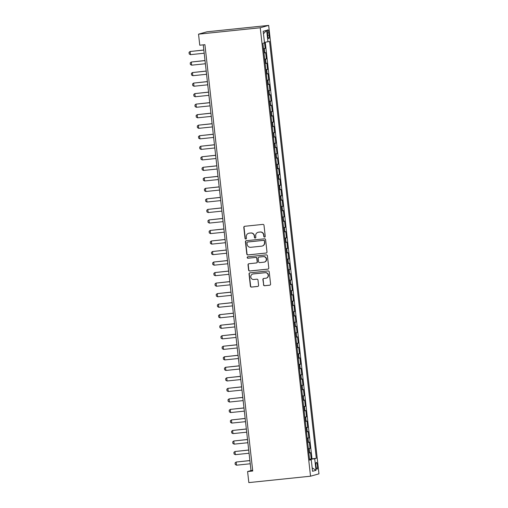 <?xml version="1.0" encoding="UTF-8"?>
<svg xmlns="http://www.w3.org/2000/svg" width="508" height="508" viewBox="0 0 508 508"><rect width="100%" height="100%" fill="white"/><g stroke="black" fill="none" stroke-linecap="round" stroke-linejoin="round"><path stroke-width="0.76" d="M264.604 237.096A0.73 0.711 -105.7 0 0 265.233 236.303L264.001 225.323A1.041 1.016 -105.7 0 0 262.877 224.396L244.704 226.282A1.041 1.016 -105.7 0 0 243.808 227.419L245.04 238.398A0.73 0.711 -105.7 0 0 245.942 239.027A0.73 0.711 -105.7 0 0 246.456 238.252L246.297 236.83A3.327 3.245 -105.7 0 1 249.155 233.191L250.666 233.032A3.327 3.245 -105.7 0 1 254.273 236.004L254.432 237.42A0.73 0.711 -105.7 0 0 255.334 238.049A0.73 0.711 -105.7 0 0 255.841 237.274L255.683 235.858A3.327 3.245 -105.7 0 1 258.54 232.213L260.058 232.054A3.327 3.245 -105.7 0 1 263.658 235.026L263.817 236.449A0.73 0.711 -105.7 0 0 264.604 237.096M317.456 465.569A3.391 0.749 84.1 0 0 316.376 462.401A3.391 0.749 84.1 0 0 315.995 465.982A3.391 0.749 84.1 0 0 317.075 469.151A3.391 0.749 84.1 0 0 317.456 465.569M263.474 284.804A1.041 1.016 -105.7 0 0 264.598 285.731L269.697 285.204A1.041 1.016 -105.7 0 0 270.586 284.067L269.221 271.875A1.041 1.016 -105.7 0 0 268.097 270.942L249.923 272.828A1.041 1.016 -105.7 0 0 249.034 273.964L250.4 286.163A1.041 1.016 -105.7 0 0 251.524 287.09L257.683 286.449A1.041 1.016 -105.7 0 0 258.578 285.312L257.988 280.092A1.041 1.016 -105.7 0 0 256.864 279.165L253.809 279.483A2.781 2.711 -105.7 0 1 252.749 274.041A2.781 2.711 -105.7 0 1 253.194 273.952L265.151 272.713A2.781 2.711 -105.7 0 1 266.217 278.155A2.781 2.711 -105.7 0 1 265.773 278.238L263.779 278.447A1.041 1.016 -105.7 0 0 262.884 279.584L263.696 284.74A1.041 1.016 -105.7 0 0 264.827 285.667L269.926 285.14A1.041 1.016 -105.7 0 0 269.97 285.134M260.242 27.762L198.533 34.163L199.771 45.218L204.915 44.685L252.736 471.011L247.593 471.545L248.831 482.6L310.54 476.199L260.242 27.762L268.668 25.4L318.967 473.837L310.54 476.199M266.09 253.067A1.041 1.016 -105.7 0 0 266.986 251.93L265.614 239.738A1.041 1.016 -105.7 0 0 264.49 238.811L246.323 240.697A1.041 1.016 -105.7 0 0 245.428 241.833L246.793 254.025A1.041 1.016 -105.7 0 0 247.917 254.953L266.319 253.003A1.041 1.016 -105.7 0 0 266.37 252.997M267.418 255.803L268.789 267.995A1.041 1.016 -105.7 0 1 267.894 269.138L249.72 271.018A1.041 1.016 -105.7 0 1 248.596 270.091L248.012 264.878A1.041 1.016 -105.7 0 1 248.907 263.735L256.273 262.973A1.041 1.016 -105.7 0 0 257.169 261.836L256.781 258.375A1.041 1.016 -105.7 0 0 255.651 257.442L247.98 258.242A0.73 0.711 -105.7 0 1 247.707 256.813A0.73 0.711 -105.7 0 1 247.821 256.794L266.294 254.876A1.041 1.016 -105.7 0 1 267.418 255.803M309.543 459.13L311.226 458.953L310.521 452.641L309.69 452.876L309.213 448.659L308.381 448.818M308.362 448.602L310.045 448.431L309.34 442.112L308.508 442.347L308.032 438.137L307.207 438.29M307.181 438.08L308.864 437.902L308.159 431.584L307.327 431.819L306.851 427.609L306.026 427.768M306 427.552L307.683 427.374L306.978 421.062L306.146 421.291L305.67 417.081L304.844 417.239M304.819 417.024L306.502 416.852L305.797 410.534L304.965 410.769L304.489 406.552L303.663 406.711M303.638 406.495L305.321 406.324L304.616 400.006L303.784 400.24L303.308 396.03L302.482 396.189M302.457 395.973L304.14 395.796L303.435 389.477L302.603 389.712L302.133 385.502L301.301 385.661M301.276 385.445L302.959 385.267L302.254 378.955L301.422 379.184L300.952 374.974L300.12 375.133M300.095 374.917L301.784 374.745L301.073 368.427L300.241 368.662L299.771 364.452L298.939 364.604M298.914 364.388L300.603 364.217L299.891 357.899L299.06 358.134L298.59 353.924L297.758 354.082M297.732 353.866L299.422 353.689L298.71 347.37L297.879 347.605L297.409 343.395L296.577 343.554M296.551 343.338L298.24 343.16L297.529 336.848L296.697 337.077L296.228 332.867L295.396 333.026M295.37 332.81L297.059 332.638L296.348 326.32L295.516 326.555L295.046 322.345L294.215 322.497M294.189 322.282L295.878 322.11L295.167 315.792L294.335 316.027L293.865 311.817L293.033 311.976M293.008 311.76L294.697 311.582L293.986 305.27L293.154 305.499L292.684 301.288L291.852 301.447M291.827 301.231L293.516 301.054L292.805 294.742L291.973 294.97L291.503 290.76L290.671 290.919M290.646 290.703L292.335 290.532L291.624 284.213L290.792 284.448L290.322 280.238L289.49 280.391M289.471 280.175L291.154 280.003L290.443 273.685L289.617 273.92L289.141 269.71L288.309 269.869M288.29 269.653L289.973 269.475L289.268 263.163L288.436 263.392L287.96 259.182L287.128 259.34M287.109 259.124L288.792 258.947L288.087 252.635L287.255 252.87L286.779 248.653L285.953 248.812M285.928 248.596L287.611 248.425L286.906 242.106L286.074 242.341L285.598 238.131L284.772 238.29M284.747 238.074L286.429 237.896L285.725 231.578L284.893 231.813L284.416 227.603L283.591 227.762M283.566 227.546L285.248 227.368L284.543 221.056L283.712 221.285L283.235 217.075L282.41 217.234M282.385 217.018L284.067 216.846L283.362 210.528L282.531 210.763L282.054 206.553L281.229 206.705M281.203 206.489L282.886 206.318L282.181 200L281.349 200.235L280.88 196.024L280.048 196.183M280.022 195.967L281.705 195.79L281 189.471L280.168 189.706L279.698 185.496L278.867 185.655M278.841 185.439L280.53 185.261L279.819 178.949L278.987 179.178L278.517 174.968L277.685 175.127M277.66 174.911L279.349 174.739L278.638 168.421L277.806 168.656L277.336 164.446L276.504 164.598M276.479 164.382L278.168 164.211L277.457 157.893L276.625 158.128L276.155 153.918L275.323 154.076M275.298 153.861L276.987 153.683L276.276 147.364L275.444 147.599L274.974 143.389L274.142 143.548M274.117 143.332L275.806 143.154L275.095 136.843L274.263 137.071L273.793 132.861L272.961 133.02M272.936 132.804L274.625 132.632L273.914 126.314L273.082 126.549L272.612 122.339L271.78 122.492M271.755 122.276L273.444 122.104L272.733 115.786L271.901 116.021L271.431 111.811L270.599 111.97M270.574 111.754L272.263 111.576L271.551 105.264L270.72 105.493L270.25 101.282L269.418 101.441M269.392 101.225L271.082 101.048L270.37 94.736L269.538 94.971L269.069 90.754L268.237 90.913M268.218 90.697L269.9 90.526L269.189 84.207L268.357 84.442L267.887 80.232L267.056 80.385M267.037 80.175L268.719 79.997L268.014 73.679L267.183 73.914L266.706 69.704L265.875 69.863M265.855 69.647L267.538 69.469L266.833 63.157L266.001 63.386L265.525 59.176L264.7 59.334M264.674 59.118L266.357 58.947L265.652 52.629L263.989 53.016M267.481 33.223L267.741 35.541A3.283 0.724 84.1 0 0 268.783 38.614A3.283 0.724 84.1 0 0 269.151 35.147L268.891 32.83A3.283 0.724 84.1 0 0 267.849 29.756A3.283 0.724 84.1 0 0 267.481 33.223M311.226 458.953L316.313 458.292L269.551 41.44L264.439 42.367M316.313 458.292L314.712 458.743L316.014 470.319L312.547 471.291L311.252 459.715L309.658 460.159L262.896 43.307L264.497 42.856L263.195 31.28L266.656 30.309L267.957 41.885M263.493 48.59L265.176 48.419L263.519 48.806M266.357 58.947L265.525 59.176M267.538 69.469L266.706 69.704M268.719 79.997L267.887 80.232M269.9 90.526L269.069 90.754M271.082 101.048L270.25 101.282M272.263 111.576L271.431 111.811M273.444 122.104L272.612 122.339M274.625 132.632L273.793 132.861M275.806 143.154L274.974 143.389M276.987 153.683L276.155 153.918M278.168 164.211L277.336 164.446M279.349 174.739L278.517 174.968M280.53 185.261L279.698 185.496M281.705 195.79L280.88 196.024M282.886 206.318L282.054 206.553M284.067 216.846L283.235 217.075M285.248 227.368L284.416 227.603M286.429 237.896L285.598 238.131M287.611 248.425L286.779 248.653M288.792 258.947L287.96 259.182M289.973 269.475L289.141 269.71M291.154 280.003L290.322 280.238M292.335 290.532L291.503 290.76M293.516 301.054L292.684 301.288M294.697 311.582L293.865 311.817M295.878 322.11L295.046 322.345M297.059 332.638L296.228 332.867M298.24 343.16L297.409 343.395M299.422 353.689L298.59 353.924M300.603 364.217L299.771 364.452M301.784 374.745L300.952 374.974M302.959 385.267L302.133 385.502M304.14 395.796L303.308 396.03M305.321 406.324L304.489 406.552M306.502 416.852L305.67 417.081M307.683 427.374L306.851 427.609M308.864 437.902L308.032 438.137M310.045 448.431L309.213 448.659M311.988 458.743L265.271 42.253M265.176 48.419L264.497 42.355M309.734 459.791L309.575 459.435M198.533 34.163L206.966 31.801L268.668 25.4M203.257 44.856L251.009 470.586L247.593 471.545M252.666 470.414L251.009 470.586M265.17 63.544L266.001 63.386M266.351 74.073L267.183 73.914M267.532 84.601L268.357 84.442M268.713 95.123L269.538 94.971M269.894 105.651L270.72 105.493M271.075 116.18L271.901 116.021M272.256 126.708L273.082 126.549M273.437 137.23L274.263 137.071M274.612 147.758L275.444 147.599M275.793 158.286L276.625 158.128M276.974 168.808L277.806 168.656M278.155 179.337L278.987 179.178M279.337 189.865L280.168 189.706M280.518 200.393L281.349 200.235M281.699 210.915L282.531 210.763M282.88 221.444L283.712 221.285M284.061 231.972L284.893 231.813M285.242 242.5L286.074 242.341M286.423 253.022L287.255 252.87M287.604 263.55L288.436 263.392M288.785 274.079L289.617 273.92M289.966 284.607L290.792 284.448M291.147 295.129L291.973 294.97M292.329 305.657L293.154 305.499M293.51 316.186L294.335 316.027M294.691 326.714L295.516 326.555M295.866 337.236L296.697 337.077M297.047 347.764L297.879 347.605M298.228 358.292L299.06 358.134M299.409 368.814L300.241 368.662M300.59 379.343L301.422 379.184M301.771 389.871L302.603 389.712M302.952 400.399L303.784 400.24M304.133 410.921L304.965 410.769M305.314 421.45L306.146 421.291M306.495 431.978L307.327 431.819M307.677 442.506L308.508 442.347M311.252 459.715L309.613 459.797M308.858 453.028L309.69 452.876M309.69 459.423L314.712 458.743M263.468 33.731L266.656 30.309M316.014 470.319L312.166 467.849M264.833 237.033A0.73 0.711 -105.7 0 1 264.046 236.385L263.887 234.963A3.327 3.245 -105.7 0 0 260.286 231.991L260.058 232.054M258.013 232.315L258.242 232.251A3.327 3.245 -105.7 0 1 258.769 232.15L260.286 231.991M248.628 233.286L248.856 233.223A3.327 3.245 -105.7 0 1 249.384 233.128L250.895 232.969A3.327 3.245 -105.7 0 1 254.495 235.941L254.66 237.357A0.73 0.711 -105.7 0 0 255.441 238.011M244.653 226.289A1.041 1.016 -105.7 0 0 244.037 227.355L245.269 238.335A0.73 0.711 -105.7 0 0 246.056 238.982M246.272 240.703A1.041 1.016 -105.7 0 0 245.656 241.77L247.021 253.962A1.041 1.016 -105.7 0 0 248.145 254.889L266.319 253.003M264.331 241.021A0.73 0.711 -105.7 0 0 263.544 240.373L247.593 242.024A0.73 0.711 -105.7 0 0 246.971 242.824L247.136 244.323A3.327 3.245 -105.7 0 0 250.736 247.294L261.639 246.164A3.327 3.245 -105.7 0 0 264.497 242.519L264.56 240.957A0.73 0.711 -105.7 0 0 263.773 240.309L263.544 240.373M247.479 242.049L247.707 241.986A0.73 0.711 -105.7 0 1 247.821 241.96L263.773 240.309M262.166 246.062L262.395 245.999A3.327 3.245 -105.7 0 0 264.725 242.456L264.497 242.519M264.56 240.957L264.725 242.456M248.856 263.741A1.041 1.016 -105.7 0 0 248.241 264.808L248.825 270.027A1.041 1.016 -105.7 0 0 249.949 270.954L268.122 269.075A1.041 1.016 -105.7 0 0 268.167 269.069M256.438 262.941L256.667 262.877A1.041 1.016 -105.7 0 0 257.397 261.772L257.01 258.312A1.041 1.016 -105.7 0 0 255.88 257.378L247.98 258.242M247.821 256.794A0.73 0.711 -105.7 0 0 248.209 258.178M263.919 262.179A2.781 2.711 -105.7 0 0 266.275 258.909A2.781 2.711 -105.7 0 0 263.303 256.648L259.086 257.086A1.041 1.016 -105.7 0 0 258.191 258.223L258.578 261.69A1.041 1.016 -105.7 0 0 259.709 262.617L263.919 262.179M264.363 262.096L264.592 262.033A2.781 2.711 -105.7 0 0 263.531 256.584L263.303 256.648M258.921 257.118L259.15 257.054A1.041 1.016 -105.7 0 1 259.315 257.023L263.531 256.584M263.728 278.454A1.041 1.016 -105.7 0 0 263.112 279.521L263.696 284.74M266.217 278.155L266.446 278.092A2.781 2.711 -105.7 0 0 265.379 272.65L265.151 272.713M252.749 274.041L252.978 273.971A2.781 2.711 -105.7 0 1 253.422 273.888L265.379 272.65M249.873 272.834A1.041 1.016 -105.7 0 0 249.257 273.901L250.628 286.093A1.041 1.016 -105.7 0 0 251.752 287.026L257.912 286.385A1.041 1.016 -105.7 0 0 257.956 286.379M203.835 50.006L190.106 51.498L190.462 54.661L204.197 53.232M190.462 54.661L189.205 53.962L189.033 52.381L190.106 51.498L203.841 50.076M205.016 60.528L191.287 62.027L191.643 65.183L205.378 63.76M191.643 65.183L190.386 64.484L190.214 62.909L191.287 62.027L205.022 60.604M206.197 71.056L192.469 72.555L192.824 75.711L206.559 74.289M192.824 75.711L191.567 75.013L191.389 73.431L192.469 72.555L206.204 71.126M207.378 81.585L193.65 83.077L194.005 86.239L207.74 84.811M194.005 86.239L192.748 85.541L192.57 83.96L193.65 83.077L207.385 81.655M208.559 92.113L194.831 93.605L195.186 96.761L208.921 95.339M195.186 96.761L193.929 96.063L193.751 94.488L194.831 93.605L208.566 92.183M209.74 102.635L196.012 104.134L196.367 107.29L210.102 105.867M196.367 107.29L195.11 106.591L194.932 105.016L196.012 104.134L209.747 102.711M210.915 113.163L197.193 114.662L197.549 117.818L211.284 116.396M197.549 117.818L196.291 117.119L196.113 115.538L197.193 114.662L210.928 113.233M212.096 123.692L198.374 125.184L198.73 128.346L212.458 126.917M198.73 128.346L197.472 127.648L197.294 126.067L198.374 125.184L212.109 123.762M213.277 134.214L199.555 135.712L199.911 138.868L213.639 137.446M199.911 138.868L198.653 138.17L198.476 136.595L199.555 135.712L213.29 134.29M214.459 144.742L200.736 146.24L201.092 149.396L214.821 147.974M201.092 149.396L199.834 148.698L199.657 147.117L200.736 146.24L214.471 144.812M215.64 155.27L201.917 156.769L202.273 159.925L216.002 158.502M202.273 159.925L201.016 159.226L200.838 157.645L201.917 156.769L215.652 155.34M216.821 165.799L203.098 167.291L203.448 170.453L217.183 169.024M203.448 170.453L202.197 169.755L202.019 168.173L203.098 167.291L216.827 165.868M218.002 176.32L204.279 177.819L204.629 180.975L218.364 179.553M204.629 180.975L203.378 180.276L203.2 178.702L204.279 177.819L218.008 176.397M219.183 186.849L205.461 188.347L205.81 191.503L219.545 190.081M205.81 191.503L204.559 190.805L204.381 189.224L205.461 188.347L219.189 186.919M220.364 197.377L206.642 198.876L206.991 202.032L220.726 200.603M206.991 202.032L205.74 201.333L205.562 199.752L206.642 198.876L220.37 197.447M221.545 207.905L207.816 209.398L208.172 212.56L221.907 211.131M208.172 212.56L206.921 211.861L206.743 210.28L207.816 209.398L221.551 207.975M222.726 218.427L208.998 219.926L209.353 223.082L223.088 221.659M209.353 223.082L208.102 222.383L207.924 220.809L208.998 219.926L222.733 218.504M223.907 228.956L210.179 230.454L210.534 233.61L224.269 232.188M210.534 233.61L209.283 232.912L209.106 231.331L210.179 230.454L223.914 229.025M225.088 239.484L211.36 240.976L211.715 244.138L225.45 242.71M211.715 244.138L210.458 243.44L210.287 241.859L211.36 240.976L225.095 239.554M226.27 250.012L212.541 251.504L212.896 254.667L226.631 253.238M212.896 254.667L211.639 253.962L211.468 252.387L212.541 251.504L226.276 250.082M227.451 260.534L213.722 262.033L214.078 265.189L227.813 263.766M214.078 265.189L212.82 264.49L212.642 262.915L213.722 262.033L227.457 260.61M228.632 271.062L214.903 272.561L215.259 275.717L228.994 274.295M215.259 275.717L214.001 275.019L213.824 273.437L214.903 272.561L228.638 271.132M229.813 281.591L216.084 283.083L216.44 286.245L230.175 284.817M216.44 286.245L215.182 285.547L215.005 283.966L216.084 283.083L229.819 281.661M230.994 292.113L217.265 293.611L217.621 296.767L231.356 295.345M217.621 296.767L216.364 296.069L216.186 294.494L217.265 293.611L231 292.189M232.169 302.641L218.446 304.14L218.802 307.296L232.537 305.873M218.802 307.296L217.545 306.597L217.367 305.022L218.446 304.14L232.181 302.711M233.35 313.169L219.627 314.668L219.983 317.824L233.712 316.401M219.983 317.824L218.726 317.125L218.548 315.544L219.627 314.668L233.363 313.239M234.531 323.698L220.809 325.19L221.164 328.352L234.893 326.923M221.164 328.352L219.907 327.654L219.729 326.072L220.809 325.19L234.544 323.767M235.712 334.22L221.99 335.718L222.345 338.874L236.074 337.452M222.345 338.874L221.088 338.176L220.91 336.601L221.99 335.718L235.725 334.296M236.893 344.748L223.171 346.246L223.526 349.402L237.255 347.98M223.526 349.402L222.269 348.704L222.091 347.123L223.171 346.246L236.906 344.818M238.074 355.276L224.352 356.775L224.701 359.931L238.436 358.502M224.701 359.931L223.45 359.232L223.272 357.651L224.352 356.775L238.081 355.346M239.255 365.804L225.533 367.297L225.882 370.459L239.617 369.03M225.882 370.459L224.631 369.76L224.453 368.179L225.533 367.297L239.262 365.874M240.436 376.326L226.714 377.825L227.063 380.981L240.798 379.559M227.063 380.981L225.812 380.282L225.635 378.708L226.714 377.825L240.443 376.403M241.618 386.855L227.895 388.353L228.244 391.509L241.979 390.087M228.244 391.509L226.993 390.811L226.816 389.23L227.895 388.353L241.624 386.925M242.799 397.383L229.07 398.882L229.425 402.038L243.161 400.609M229.425 402.038L228.175 401.339L227.997 399.758L229.07 398.882L242.805 397.453M243.98 407.911L230.251 409.404L230.607 412.566L244.342 411.137M230.607 412.566L229.356 411.867L229.178 410.286L230.251 409.404L243.986 407.981M245.161 418.433L231.432 419.932L231.788 423.088L245.523 421.665M231.788 423.088L230.537 422.389L230.359 420.815L231.432 419.932L245.167 418.509M246.342 428.962L232.613 430.46L232.969 433.616L246.704 432.194M232.969 433.616L231.718 432.918L231.54 431.336L232.613 430.46L246.348 429.031M247.523 439.49L233.794 440.982L234.15 444.144L247.885 442.716M234.15 444.144L232.893 443.446L232.721 441.865L233.794 440.982L247.529 439.56M248.704 450.018L234.975 451.51L235.331 454.666L249.066 453.244M235.331 454.666L234.074 453.968L233.902 452.393L234.975 451.51L248.71 450.088M249.885 460.54L236.156 462.039L236.512 465.195L250.247 463.772M236.512 465.195L235.255 464.496L235.077 462.921L236.156 462.039L249.892 460.616M264.82 52.864L264.344 48.647M267.456 32.976L268.891 32.83M267.71 35.293L269.151 35.147"/></g></svg>
